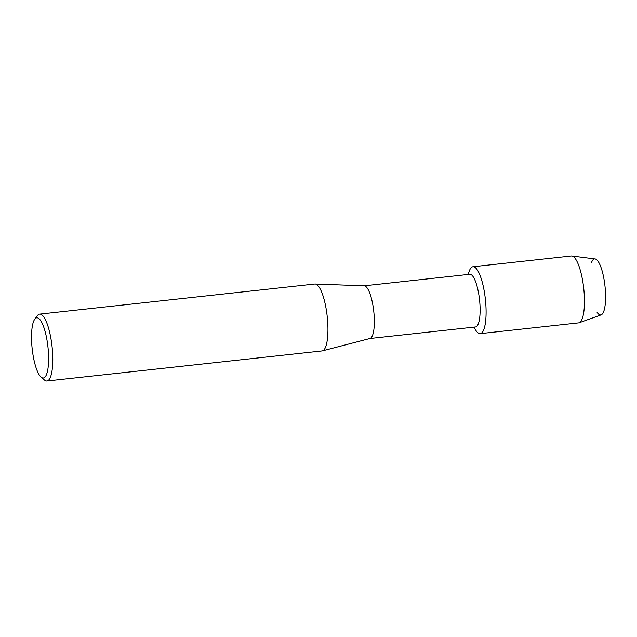 <?xml version="1.0" encoding="UTF-8"?>
<svg xmlns="http://www.w3.org/2000/svg" width="637" height="637" viewBox="0 0 637 637"><rect width="100%" height="100%" fill="white"/><g stroke="black" fill="none" stroke-linecap="round" stroke-linejoin="round"><path stroke-width="0.96" d="M591.606 262.309A28.179 7.389 83.8 0 1 605.15 287.717A28.179 7.389 83.8 0 1 597.076 312.329M364.117 285.83L469.772 274.284A26.499 6.943 83.8 0 1 479.701 301.341A26.499 6.943 83.8 0 1 475.528 326.964L369.882 338.51M468.044 274.467L469.254 271.131A33.65 8.822 83.8 0 1 478.244 271.481A33.65 8.822 83.8 0 1 485.569 301.102A33.65 8.822 83.8 0 1 475.712 330.149L473.801 327.147M34.756 319.185L37.392 315.641A33.65 8.822 83.8 0 1 39.637 314.121L314.797 284.03A33.65 8.822 83.8 0 1 315.14 284.022L364.253 285.838A26.499 6.943 83.8 0 1 373.927 312.902A26.499 6.943 83.8 0 1 370.009 338.478L322.441 350.868A33.65 8.822 83.8 0 1 322.107 350.931L46.955 381.014A33.65 8.822 83.8 0 1 44.431 380.018L41.087 377.12A30.281 7.939 83.8 0 1 32.001 347.101A30.281 7.939 83.8 0 1 34.756 319.185A30.281 7.939 83.8 0 1 48.133 348.742A30.281 7.939 83.8 0 1 41.087 377.12M315.14 284.022A33.65 8.822 83.8 0 1 327.41 318.389A33.65 8.822 83.8 0 1 322.441 350.868M39.637 314.121A33.65 8.822 83.8 0 1 52.258 348.479A33.65 8.822 83.8 0 1 46.955 381.014M468.322 274.443A33.65 8.822 83.8 0 1 472.949 266.744L571.317 255.986A33.65 8.822 83.8 0 1 571.875 255.994L595.054 258.948A28.179 7.389 83.8 0 1 605.15 287.717A28.179 7.389 83.8 0 1 601.161 314.861L579.176 322.752A33.65 8.822 83.8 0 1 578.627 322.879L480.266 333.637A33.65 8.822 83.8 0 1 474.087 327.115M571.875 255.994A33.65 8.822 83.8 0 1 583.93 290.345A33.65 8.822 83.8 0 1 579.176 322.752M472.949 266.744A33.65 8.822 83.8 0 1 485.569 301.102A33.65 8.822 83.8 0 1 480.266 333.637"/></g></svg>
